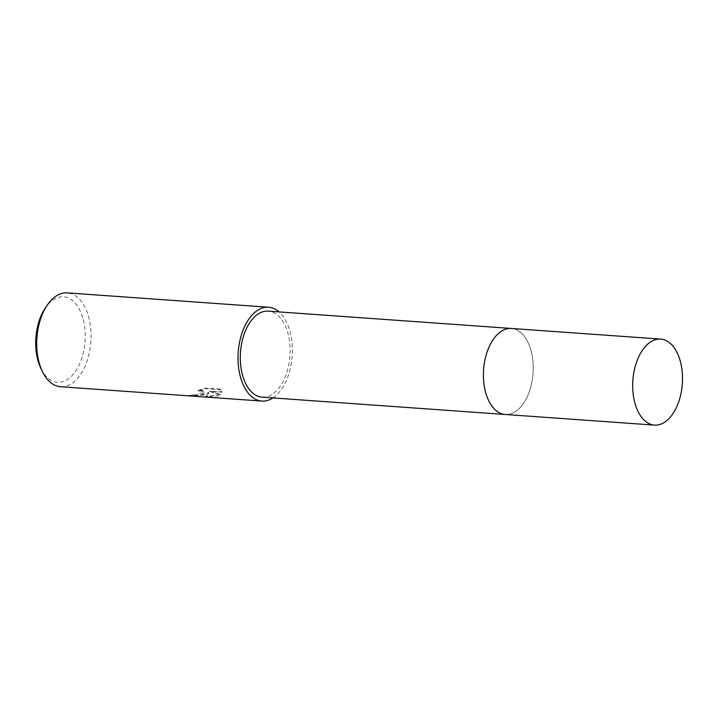 <?xml version="1.0" encoding="UTF-8"?>
<svg xmlns="http://www.w3.org/2000/svg" width="718" height="718" viewBox="0 0 718 718"><rect width="100%" height="100%" fill="white"/><g stroke="black" fill="none" stroke-linecap="round" stroke-linejoin="round"><path stroke-width="0.54" stroke-dasharray="3.59 2.69" d="M486.463 395.169A43.116 24.789 94.1 0 0 495.483 410.068A43.116 24.789 94.1 0 0 505.257 414.483A43.116 24.789 94.1 0 0 512.832 413.021A43.116 24.789 94.1 0 0 533.232 366.674A43.116 24.789 94.1 0 0 511.387 328.458A43.116 24.789 94.1 0 0 503.803 329.921A43.116 24.789 94.1 0 0 501.083 331.447A43.116 24.789 94.1 0 0 490.044 344.909M495.483 410.068L495.483 410.068A43.125 24.798 94.1 0 0 512.84 413.021A43.125 24.798 94.1 0 0 532.828 360.221A43.125 24.798 94.1 0 0 503.812 329.921A43.125 24.798 94.1 0 0 501.092 331.447L501.092 331.447M262.142 397.153A43.116 24.789 94.1 0 0 269.726 395.699A43.116 24.789 94.1 0 0 290.117 349.343A43.116 24.789 94.1 0 0 268.272 311.136M206.156 394.909L208.929 392.934L207.969 395.044L205.429 397.045L219.214 395.842L220.659 394.936L209.719 391.561L221.97 392.1L220.614 389.694L205.474 388.618L198.033 391.104L201.211 390.942L204.334 392.19L202.09 394.622L192.684 395.376A47.038 27.051 -85.9 0 1 189.785 395.806L206.156 394.909M60.545 386.724A47.038 27.051 94.1 0 0 68.82 385.126A47.038 27.051 94.1 0 0 91.069 334.561A47.038 27.051 94.1 0 0 67.232 292.881M272.93 397.925A47.038 27.051 94.1 0 0 292.19 356.065A47.038 27.051 94.1 0 0 279.06 311.908M41.034 368.738A42.856 24.645 94.1 0 0 64.97 380.854A42.856 24.645 94.1 0 0 84.841 328.377A42.856 24.645 94.1 0 0 55.995 298.266A42.856 24.645 94.1 0 0 45.369 307.914M197.98 390.592L205.42 388.088L220.561 389.174L221.934 391.92L209.656 391.05L220.606 394.433L205.375 396.515C206.667 396.578 207.834 395.223 208.866 392.432L201.193 395.412L189.723 395.286A46.517 26.745 94.1 0 0 192.63 394.864L195.87 394.945L204.406 392.073L203.185 390.852L201.157 390.43L197.971 390.592L198.033 391.104M192.63 394.864L192.684 395.376M220.561 389.174L220.614 389.694M205.42 388.088L205.474 388.618M189.723 395.286L189.785 395.806M208.866 392.432L208.929 392.934M221.934 391.92L221.988 392.432M209.656 391.05L209.719 391.561M220.606 394.433L220.659 394.936M205.375 396.515L205.429 397.045M504.871 414.457L505.257 414.483A43.125 24.798 94.1 0 0 532.837 360.221A43.125 24.798 94.1 0 0 511.387 328.458L511.001 328.431M221.97 392.1L221.916 391.579M204.459 392.575L204.406 392.073"/><path stroke-width="1.08" d="M511.001 328.431L268.272 311.136A43.116 24.789 94.1 0 0 260.697 312.599A43.116 24.789 94.1 0 0 240.297 358.946A43.116 24.789 94.1 0 0 262.142 397.153L504.871 414.457M279.06 311.908A47.038 27.051 94.1 0 0 268.55 307.232L67.232 292.881A47.038 27.051 94.1 0 0 58.966 294.479A47.038 27.051 94.1 0 0 47.307 305.069A47.038 27.051 94.1 0 0 42.55 371.825A47.038 27.051 94.1 0 0 60.545 386.724L261.864 401.066A47.038 27.051 94.1 0 0 270.13 399.468A47.038 27.051 94.1 0 0 272.93 397.925M268.55 307.232A47.038 27.051 94.1 0 0 260.284 308.821A47.038 27.051 94.1 0 0 238.035 359.386A47.038 27.051 94.1 0 0 261.864 401.066M47.307 305.069L45.369 307.914A42.856 24.645 94.1 0 0 41.034 368.738L42.55 371.825M490.044 344.909A43.116 24.789 94.1 0 0 486.463 395.169M501.092 331.447A43.125 24.798 94.1 0 0 483.591 369.707A43.125 24.798 94.1 0 0 495.483 410.068M633.088 393.365A43.116 24.789 94.1 0 0 654.529 425.119A43.116 24.789 94.1 0 0 682.1 370.856A43.116 24.789 94.1 0 0 660.659 339.102A43.116 24.789 94.1 0 0 633.088 393.365M660.659 339.102L511.387 328.458A43.125 24.798 94.1 0 0 483.815 382.721A43.125 24.798 94.1 0 0 505.257 414.483L654.529 425.119"/></g></svg>
